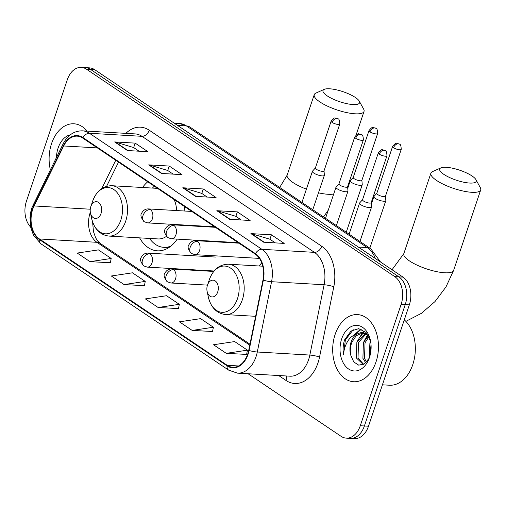 <?xml version="1.0" encoding="UTF-8"?>
<svg xmlns="http://www.w3.org/2000/svg" width="506" height="506" viewBox="0 0 506 506"><rect width="100%" height="100%" fill="white"/><g stroke="black" fill="none" stroke-linecap="round" stroke-linejoin="round"><path stroke-width="0.76" d="M183.159 225.436A37.134 25.23 -86.7 0 0 183.28 224.974M184.829 211.027A37.134 25.23 -86.7 0 0 184.557 206.575M147.727 181.793A37.134 25.23 -86.7 0 0 142.534 187.498M261.728 262.861A37.134 25.23 -86.7 0 0 259.205 265.998M139.612 237.858A37.134 25.23 -86.7 0 0 157.404 250.824A37.134 25.23 -86.7 0 0 177.189 239.123M248.092 373.757L341.057 436.305A21.018 14.282 -86.7 0 0 346.287 438.133L354.497 438.607A21.018 14.282 -86.7 0 0 368.488 426.216L409.329 304.865A21.018 14.282 -86.7 0 0 403.004 277.111L94.73 69.695A21.018 14.282 -86.7 0 0 89.499 67.867L85.394 67.633A21.018 14.282 -86.7 0 1 90.625 69.455A21.018 14.282 -86.7 0 0 85.394 67.633L81.289 67.393A21.018 14.282 -86.7 0 0 67.292 79.784L26.457 201.135A21.018 14.282 -86.7 0 0 30.67 227.112M346.287 438.133A21.018 14.282 -86.7 0 0 360.278 425.742L401.119 304.391L405.224 304.631A21.018 14.282 -86.7 0 0 398.899 276.877L90.625 69.455L398.899 276.877A21.018 14.282 -86.7 0 1 405.224 304.631L364.383 425.982L405.224 304.631L409.329 304.865M350.392 438.367A21.018 14.282 -86.7 0 0 364.383 425.982A21.018 14.282 -86.7 0 1 350.392 438.367M376.015 361.916A33.63 22.852 -86.7 0 0 357.527 314.587A33.63 22.852 -86.7 0 0 335.136 334.409A33.63 22.852 -86.7 0 0 353.624 381.739A33.63 22.852 -86.7 0 0 376.015 361.916A33.63 22.852 -86.7 0 0 357.527 314.587A33.63 22.852 -86.7 0 0 335.136 334.409A33.63 22.852 -86.7 0 0 353.624 381.739A33.63 22.852 -86.7 0 0 376.015 361.916M87.095 131.111A33.63 22.852 -86.7 0 0 73.946 123.787A33.63 22.852 -86.7 0 0 51.555 143.609A33.63 22.852 -86.7 0 0 50.353 169.757A33.63 22.852 -86.7 0 1 51.555 143.609A33.63 22.852 -86.7 0 1 73.946 123.787A33.63 22.852 -86.7 0 1 87.095 131.111M247.725 354.036A22.422 15.231 93.3 0 1 232.798 367.255A22.422 15.231 93.3 0 1 227.219 365.307L39.449 238.965A22.422 15.231 93.3 0 1 34.098 205.948L63.68 145.956A22.422 15.231 93.3 0 1 77.209 136.152A22.422 15.231 93.3 0 1 82.782 138.094L255.245 254.132A22.422 15.231 93.3 0 1 262.981 280.052L248.712 350.348A22.422 15.231 93.3 0 1 247.725 354.036M248.066 354.27A22.979 15.616 -86.7 0 0 249.078 350.487L263.341 280.191A22.979 15.616 -86.7 0 0 255.416 253.62L82.959 137.588A22.979 15.616 -86.7 0 0 63.377 145.639L33.794 205.638A22.979 15.616 -86.7 0 0 39.272 239.477L227.049 365.819A22.979 15.616 -86.7 0 0 248.066 354.27M90.017 261.665L111.187 258.484L98.411 249.888L77.247 253.07L90.017 261.665L110.365 262.734M124.084 284.587L145.247 281.406L132.477 272.81L111.307 275.991L124.084 284.587L144.425 285.656M226.271 353.346L247.44 350.165L234.664 341.569L213.5 344.75L226.271 353.346L246.618 354.415M192.21 330.424L213.374 327.243L200.604 318.647L179.434 321.829L192.21 330.424L212.558 331.493M158.144 307.503L179.314 304.321L166.537 295.732L145.374 298.907L158.144 307.503L178.491 308.571M401.119 304.391A21.018 14.282 -86.7 0 0 394.794 276.637L86.513 69.214A21.018 14.282 -86.7 0 0 81.289 67.393M114.647 141.939L135.172 143.128L147.948 151.724L127.417 150.535L114.647 141.939A5.604 3.814 123.9 0 1 115.33 142.059L127.974 150.567M216.834 210.698L237.365 211.887L250.135 220.483L229.61 219.294L216.834 210.698A5.604 3.814 123.9 0 1 217.523 210.819L230.167 219.326M250.9 233.614L271.425 234.809L284.201 243.405L263.67 242.21L250.9 233.614A5.604 3.814 123.9 0 1 251.583 233.734L264.233 242.241M148.707 164.861L169.238 166.05L182.008 174.646L161.484 173.45L148.707 164.861A5.604 3.814 123.9 0 1 149.396 164.975L162.04 173.488M182.774 187.777L203.298 188.972L216.075 197.568L195.544 196.372L182.774 187.777A5.604 3.814 123.9 0 1 183.457 187.897L196.107 196.404M203.298 188.972L201.799 193.425M207.188 197.049L201.717 193.368L183.457 187.897M169.238 166.05L167.739 170.503M173.122 174.127L167.65 170.446L149.396 164.975M271.425 234.809L269.926 239.262M275.315 242.886L269.843 239.205L251.583 233.734M237.365 211.887L235.866 216.347M241.248 219.971L235.777 216.283L217.523 210.819M135.172 143.128L133.673 147.588M139.061 151.212L133.584 147.531L115.33 142.059M179.314 304.321L178.473 308.685M213.374 327.243L212.533 331.601M247.44 350.165L246.599 354.523M145.247 281.406L144.406 285.763M111.187 258.484L110.34 262.848M382.422 384.813L389.468 385.224A35.034 23.801 -86.7 0 0 412.788 364.573A35.034 23.801 -86.7 0 0 404.281 319.868M369.152 357.989L369.905 343.081L370.639 341.48M365.712 362.815L362.91 358.375L363.39 342.701L368.425 335.725M366.515 362.005L364.535 358.469L365.016 342.796L368.975 336.762M363.302 364.465L356.388 357.995L356.869 342.322L365.351 333.492M366.18 333.264L366.673 333.169M363.643 364.295L358.02 358.09L358.501 342.417L366.148 333.897M370.594 341.246L366.015 332.429L358.716 328.66L350.968 331.063L344.63 339.811C343.074 344.573 342.726 349.437 343.58 354.409C343.909 349.519 345.358 345.022 347.919 340.917C350.146 337.464 352.992 335.231 356.452 334.226A15.831 10.759 -86.7 0 0 351.088 341.986A15.831 10.759 -86.7 0 0 350.734 355.123C349.886 350.683 350.297 346.319 351.986 342.037L356.243 335.718L362.935 332.771M356.452 334.226L360.455 332.746L362.119 332.682L368.267 335.453M362.119 332.682L367.021 333.599M370.107 355.301L371.024 344.567M369.456 357.502A22.84 15.522 -86.7 0 0 370.424 340.386A22.84 15.522 -86.7 0 0 356.863 325.358A22.84 15.522 -86.7 0 0 341.695 338.824A22.84 15.522 -86.7 0 0 348.533 368.963A22.84 15.522 -86.7 0 0 369.424 357.603A22.84 15.522 -86.7 0 0 369.456 357.502M350.734 355.123L353.745 361.954L358.735 365.161L364.263 363.928L368.779 358.729M343.58 354.409L345.389 339.855L353.239 329.71M354.839 334.789L361.316 329.242M360.202 336.933L363.333 332.84M363.409 332.758L364.94 331.398M366.723 337.312L368.077 335.276M353.549 335.427L360.791 329.064M357.4 341.126L362.511 332.79M362.593 332.708L364.522 331.057M363.922 341.499L367.558 334.845M370.436 341.879L370.62 341.392M472.06 175.993A19.266 5.275 18.6 0 0 440.922 167.859A19.266 5.275 18.6 0 0 443.832 174.355A19.266 5.275 18.6 0 0 465.836 182.609A19.266 5.275 18.6 0 0 475.931 179.643A19.266 5.275 18.6 0 0 472.06 175.993M475.931 179.643L480.32 187.656A26.274 7.192 -161.4 0 1 480.7 189.94A26.274 7.192 -161.4 0 1 463.199 191.059A26.274 7.192 -161.4 0 1 436.551 180.44A26.274 7.192 -161.4 0 1 430.897 173.178A26.274 7.192 -161.4 0 1 432.579 171.585L440.922 167.859M207.479 285.118A8.406 5.711 -86.7 0 0 207.125 291.418A8.406 5.711 -86.7 0 0 212.115 296.946A8.406 5.711 -86.7 0 0 217.7 291.994A8.406 5.711 -86.7 0 0 215.176 280.9A8.406 5.711 -86.7 0 0 207.492 285.08A8.406 5.711 -86.7 0 0 207.479 285.118L170.895 282.993A7.008 4.763 -86.7 0 0 175.557 278.863A7.008 4.763 -86.7 0 0 173.45 269.616A7.008 4.769 123.9 0 0 166.164 275.7A7.008 4.769 -56.1 0 0 167.385 281.81C164.115 277.902 163.299 274.992 164.931 273.076C166.569 270.204 168.827 268.85 171.705 269.002A7.008 4.763 -86.7 0 1 173.45 269.616M355.395 97.494A19.266 5.275 18.6 0 0 324.251 89.36A19.266 5.275 18.6 0 0 327.167 95.855A19.266 5.275 18.6 0 0 349.165 104.109A19.266 5.275 18.6 0 0 359.266 101.143A19.266 5.275 18.6 0 0 355.395 97.494M359.266 101.143L363.656 109.157A26.274 7.192 -161.4 0 1 364.029 111.44A26.274 7.192 -161.4 0 1 346.528 112.56A26.274 7.192 -161.4 0 1 319.887 101.94A26.274 7.192 -161.4 0 1 314.232 94.679A26.274 7.192 -161.4 0 1 315.908 93.085L324.251 89.36M90.808 206.619A8.406 5.711 -86.7 0 0 90.454 212.918A8.406 5.711 -86.7 0 0 95.444 218.447A8.406 5.711 -86.7 0 0 101.029 213.494A8.406 5.711 -86.7 0 0 98.512 202.4A8.406 5.711 -86.7 0 0 90.821 206.581A8.406 5.711 -86.7 0 0 90.808 206.619M157.499 188.365L111.826 185.715A25.224 17.134 -86.7 0 1 125.69 221.211A25.224 17.134 -86.7 0 1 108.898 236.074L158.093 238.933A25.224 17.134 -86.7 0 0 166.411 236.372M174.583 224.936A25.224 17.134 -86.7 0 0 174.747 224.481M149.529 238.434A33.282 22.612 -86.7 0 0 163.786 247.333A33.282 22.612 -86.7 0 0 170.939 246.074M163.786 247.333L165.841 247.453A33.282 22.612 -86.7 0 0 169.358 247.251M154.279 186.202A33.282 22.612 -86.7 0 0 152.451 188.074M176.67 210.553A25.224 17.134 -86.7 0 0 174.19 199.598M376.837 193.286L373.972 196.448A6.306 1.727 18.6 0 0 373.864 196.625A6.306 1.727 18.6 0 0 375.218 198.371A6.306 1.727 18.6 0 0 383.674 201.217A6.306 1.727 18.6 0 0 385.819 200.648A6.306 1.727 18.6 0 0 385.838 200.439L385.471 196.189M376.888 193.222A4.554 1.246 18.6 0 0 376.812 193.355A4.554 1.246 18.6 0 0 377.792 194.614A4.554 1.246 18.6 0 0 383.896 196.67A4.554 1.246 18.6 0 0 385.445 196.258L401.22 149.378C401.1 145.836 400.505 144.09 399.449 144.147A4.554 3.099 -56.1 0 0 398.304 143.774A4.554 3.099 123.9 0 0 393.573 147.733A4.554 1.246 18.6 0 0 398.19 149.574A4.554 1.246 18.6 0 0 401.22 149.378M353.245 177.41L350.38 180.579A6.306 1.727 18.6 0 0 350.272 180.756A6.306 1.727 18.6 0 0 351.632 182.502A6.306 1.727 18.6 0 0 360.082 185.348A6.306 1.727 18.6 0 0 362.226 184.779A6.306 1.727 18.6 0 0 362.252 184.57L361.879 180.319M353.302 177.353A4.554 1.246 18.6 0 0 353.226 177.48A4.554 1.246 18.6 0 0 354.206 178.738A4.554 1.246 18.6 0 0 360.31 180.794A4.554 1.246 18.6 0 0 361.86 180.389L377.634 133.508C377.508 129.966 376.919 128.22 375.857 128.277A4.554 3.099 -56.1 0 0 374.712 127.904A4.554 3.099 123.9 0 0 369.981 131.864A4.554 1.246 18.6 0 0 374.598 133.704A4.554 1.246 18.6 0 0 377.634 133.508M362.562 199.706L359.696 202.868A6.306 1.727 18.6 0 0 359.589 203.051A6.306 1.727 18.6 0 0 362.764 205.803A6.306 1.727 18.6 0 0 369.393 207.637A6.306 1.727 18.6 0 0 371.537 207.074A6.306 1.727 18.6 0 0 371.562 206.865L371.195 202.609M362.612 199.649A4.554 1.246 18.6 0 0 362.536 199.775A4.554 1.246 18.6 0 0 363.517 201.034A4.554 1.246 18.6 0 0 369.62 203.089A4.554 1.246 18.6 0 0 371.17 202.678L386.945 155.804C386.824 152.255 386.23 150.516 385.174 150.573A4.554 3.099 -56.1 0 0 384.029 150.2A4.554 3.099 123.9 0 0 379.291 154.153A4.554 1.246 18.6 0 0 383.915 155.993A4.554 1.246 18.6 0 0 386.945 155.804M338.969 183.836L336.104 186.999A6.306 1.727 18.6 0 0 335.997 187.176A6.306 1.727 18.6 0 0 339.178 189.927A6.306 1.727 18.6 0 0 345.807 191.768A6.306 1.727 18.6 0 0 347.951 191.198A6.306 1.727 18.6 0 0 347.976 190.99L347.603 186.739M339.026 183.773A4.554 1.246 18.6 0 0 338.95 183.906A4.554 1.246 18.6 0 0 339.931 185.164A4.554 1.246 18.6 0 0 346.034 187.22A4.554 1.246 18.6 0 0 347.578 186.809L363.359 139.928C363.232 136.386 362.644 134.64 361.581 134.697A4.554 3.099 -56.1 0 0 360.436 134.324A4.554 3.099 123.9 0 0 355.705 138.283A4.554 1.246 18.6 0 0 360.323 140.124A4.554 1.246 18.6 0 0 363.359 139.928M315.383 167.96L312.518 171.123A6.306 1.727 18.6 0 0 312.411 171.306A6.306 1.727 18.6 0 0 315.586 174.058A6.306 1.727 18.6 0 0 322.214 175.898A6.306 1.727 18.6 0 0 324.359 175.329A6.306 1.727 18.6 0 0 324.384 175.12L324.017 170.87M315.434 167.903A4.554 1.246 18.6 0 0 315.358 168.03A4.554 1.246 18.6 0 0 316.339 169.289A4.554 1.246 18.6 0 0 322.442 171.344A4.554 1.246 18.6 0 0 323.992 170.939L339.766 124.059C339.646 120.517 339.052 118.771 337.995 118.828A4.554 3.099 -56.1 0 0 336.851 118.455A4.554 3.099 123.9 0 0 332.113 122.414A4.554 1.246 18.6 0 0 336.737 124.255A4.554 1.246 18.6 0 0 339.766 124.059M70.321 134.811A22.84 15.522 -86.7 0 0 58.114 148.018A22.84 15.522 -86.7 0 0 56.463 157.366M403.004 277.111L394.794 276.637M368.488 426.216L360.278 425.742M94.73 69.695L86.513 69.214M375.351 258.509A28.026 19.045 -86.7 0 0 367.242 247.592L358.356 247.073M189.914 127.05A14.01 9.538 123.9 0 0 186.391 125.905A28.026 19.045 -86.7 0 0 179.415 123.47L189.914 127.05L370.765 248.737A14.01 9.538 123.9 0 0 367.242 247.592L186.391 125.905L177.505 125.387M90.334 212.254A22.422 15.231 -86.7 0 0 90.176 212.697A22.422 15.231 -86.7 0 0 96.924 242.304L249.768 345.143M227.219 365.307L238.566 365.964M125.886 133.363A35.034 23.801 93.3 0 1 149.264 130.238L321.727 246.27A7.008 4.769 123.9 0 1 314.441 252.361L261.893 249.313A28.026 19.045 93.3 0 1 271.558 281.709L257.295 352.005A28.026 19.045 93.3 0 1 256.061 356.616A28.026 19.045 93.3 0 1 237.403 373.137L289.957 376.186A28.026 19.045 -86.7 0 0 308.609 359.665A28.026 19.045 -86.7 0 0 309.843 355.06L324.112 284.758A28.026 19.045 -86.7 0 0 314.441 252.361L141.984 136.323A28.026 19.045 -86.7 0 0 135.013 133.894L82.459 130.839A28.026 19.045 93.3 0 1 89.429 133.274L261.893 249.313A7.008 4.769 123.9 0 0 255.416 253.62M249.078 350.487A7.008 1.063 -168.5 0 0 257.295 352.005L309.843 355.06A7.008 1.063 11.5 0 1 319.545 357.065A35.034 23.801 93.3 0 1 285.966 380.442L278.667 375.528M82.959 137.588A7.008 4.769 -56.1 0 1 89.429 133.274L141.984 136.323A7.008 4.769 123.9 0 0 149.264 130.238M63.377 145.639A7.008 2.713 -153.8 0 1 63.092 143.932L31.979 207.568L30.727 212.071L29.999 217.631L30.777 227.605L33.472 235.176L40.891 243.784L228.668 370.133A7.008 4.769 -56.1 0 1 227.049 365.819M321.727 246.27A35.034 23.801 93.3 0 1 333.808 286.769A7.008 1.063 11.5 0 0 324.112 284.758L271.558 281.709A7.008 1.063 -168.5 0 1 263.341 280.191M33.794 205.638A7.008 2.713 -153.8 0 1 33.51 203.924M39.272 239.477A7.008 4.769 123.9 0 0 40.891 243.784M333.808 286.769L319.545 357.065M285.966 380.442A7.008 4.769 123.9 0 0 286.035 375.958M63.68 145.956L97.373 147.91M34.098 205.948L90.258 209.212M115.747 160.275L101.814 188.529M39.449 238.965L96.924 242.304A12.612 8.583 123.9 0 1 100.099 243.335L249.964 344.175M392.049 269.742L403.813 253.651A26.274 7.192 18.6 0 0 409.468 260.919A26.274 7.192 18.6 0 0 436.115 271.532A26.274 7.192 18.6 0 0 453.616 270.413L480.7 189.94M208.339 297.066A23.168 15.743 -86.7 0 0 222.096 312.316A23.168 15.743 -86.7 0 0 237.485 298.654A23.168 15.743 -86.7 0 0 230.546 268.085A23.168 15.743 -86.7 0 0 209.357 279.603C213.184 269.445 219.566 264.315 228.491 264.214A25.224 17.134 -86.7 0 1 242.361 299.704A25.224 17.134 -86.7 0 1 225.568 314.574C216.713 313.442 210.97 307.604 208.339 297.066L207.125 291.418M279.691 187.46L287.149 175.152A26.274 7.192 18.6 0 0 292.803 182.419A26.274 7.192 18.6 0 0 306.402 189.149M318.476 192.818A26.274 7.192 18.6 0 0 333.701 194M90.454 212.918L91.675 218.573A23.168 15.743 -86.7 0 0 105.431 233.816A23.168 15.743 -86.7 0 0 120.814 220.161A23.168 15.743 -86.7 0 0 113.875 189.586A23.168 15.743 -86.7 0 0 92.687 201.103C96.519 190.945 102.895 185.816 111.826 185.715M166.354 247.472L166.436 247.491A33.592 22.827 -86.7 0 0 168.403 247.877M376.812 193.355L392.593 146.474A4.554 1.246 18.6 0 0 393.573 147.733M214.089 271.001L147.303 267.124A7.008 4.763 -86.7 0 0 151.964 262.993A7.008 4.763 -86.7 0 0 149.858 253.74A7.008 4.769 123.9 0 0 142.578 259.831A7.008 4.769 -56.1 0 0 143.799 265.941C140.529 262.032 139.707 259.116 141.345 257.2C142.983 254.335 145.241 252.975 148.113 253.133A7.008 4.763 -86.7 0 1 149.858 253.74M353.226 177.48L369 130.605A4.554 1.246 18.6 0 0 369.981 131.864M259.42 258.402L194.899 254.651A7.008 4.763 -86.7 0 0 199.56 250.521A7.008 4.763 -86.7 0 0 197.454 241.273A7.008 4.769 123.9 0 0 190.167 247.358A7.008 4.769 -56.1 0 0 191.388 253.468C188.118 249.559 187.302 246.65 188.934 244.733C190.572 241.862 192.83 240.508 195.708 240.666A7.008 4.763 -86.7 0 1 197.454 241.273M362.536 199.775L378.311 152.894A4.554 1.246 18.6 0 0 379.291 154.153M238.2 242.665L171.306 238.781A7.008 4.763 -86.7 0 0 175.968 234.651A7.008 4.763 -86.7 0 0 173.862 225.398A7.008 4.769 123.9 0 0 166.582 231.489A7.008 4.769 -56.1 0 0 167.802 237.599C164.532 233.69 163.71 230.774 165.348 228.864C166.986 225.992 169.244 224.632 172.116 224.79A7.008 4.763 -86.7 0 1 173.862 225.398M338.95 183.906L354.725 137.025A4.554 1.246 18.6 0 0 355.705 138.283M214.607 226.796L147.72 222.912A7.008 4.763 -86.7 0 0 152.382 218.782A7.008 4.763 -86.7 0 0 150.276 209.528A7.008 4.769 123.9 0 0 142.989 215.619A7.008 4.769 -56.1 0 0 144.21 221.729C140.94 217.814 140.124 214.905 141.756 212.988C143.394 210.116 145.652 208.763 148.53 208.921A7.008 4.763 -86.7 0 1 150.276 209.528M315.358 168.03L331.133 121.155A4.554 1.246 18.6 0 0 332.113 122.414M179.415 123.47L174.209 123.173M370.765 248.737L380.506 261.975M82.459 130.839C74.135 130.769 67.677 135.134 63.092 143.932M228.668 370.133L237.403 373.137M118.524 162.141L106.614 186.297M92.598 221.913L93.452 231.552L95.64 237.776L97.55 240.856L100.099 243.335M405.856 321.367L421.353 313.366L434.977 301.595L445.976 286.94L453.616 270.413M403.813 253.651L430.897 173.178M255.619 316.32L225.568 314.574M262.772 266.2L228.491 264.214M207.492 285.08L209.357 279.603M323.517 216.947L328.28 210.116M287.149 175.152L314.232 94.679M108.898 236.074C100.043 234.942 94.299 229.104 91.675 218.573M90.821 206.581L92.687 201.103M356.104 134.994L364.029 111.44M166.436 247.491L168.251 247.965M170.895 282.993L167.385 281.81M371.328 204.165L373.864 196.625M213.728 271.444L171.705 269.002M369.842 248.117L385.819 200.648M392.593 146.474C394.693 143.812 396.097 142.781 396.799 143.375L399.449 144.147M147.303 267.124L143.799 265.941M347.736 188.289L350.272 180.756M215.86 257.067L148.113 253.133M346.256 232.241L362.226 184.779M369 130.605C371.107 127.942 372.505 126.911 373.207 127.499L375.857 128.277M194.899 254.651L191.388 253.468M349.115 234.17L359.589 203.051M359.962 241.47L371.537 207.074M378.311 152.894C380.417 150.238 381.821 149.2 382.523 149.795L385.174 150.573M238.958 243.177L195.708 240.666M171.306 238.781L167.802 237.599M325.522 218.295L335.997 187.176M336.376 225.6L347.951 191.198M354.725 137.025C356.825 134.362 358.229 133.331 358.931 133.926L361.581 134.697M215.366 227.302L172.116 224.79M147.72 222.912L144.21 221.729M301.937 202.425L312.411 171.306M312.784 209.724L324.359 175.329M331.133 121.155C333.239 118.493 334.643 117.462 335.345 118.05L337.995 118.828M191.78 211.432L148.53 208.921"/></g></svg>
